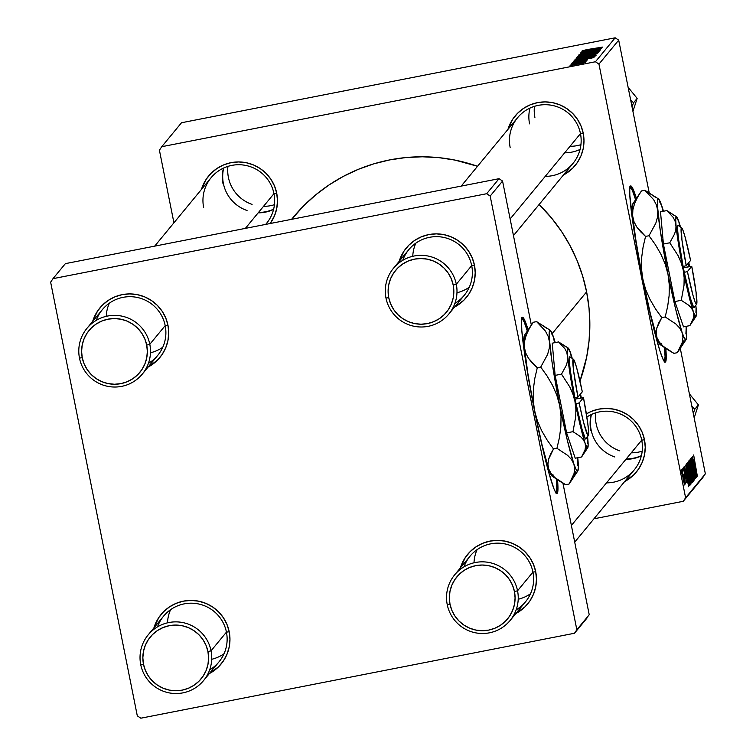 <?xml version="1.0" encoding="UTF-8"?>
<svg xmlns="http://www.w3.org/2000/svg" width="756" height="756" viewBox="0 0 756 756"><rect width="100%" height="100%" fill="white"/><g stroke="black" fill="none" stroke-linecap="round" stroke-linejoin="round"><path stroke-width="1.13" d="M557.267 493.309A89.784 6.105 -101.1 0 1 556.955 493.517A89.784 6.105 -101.1 0 1 534.19 409.034A89.784 6.105 -101.1 0 1 522.131 317.492L523.454 317.993L524.352 319.514L528.16 329.796A89.784 6.105 -101.1 0 0 522.443 317.293A89.784 6.105 -101.1 0 0 522.131 317.492L521.489 320.374L521.838 330.741L524.673 354.337L531.355 394.226L539.992 436.751L548.572 471.867L554.006 488.952L555.953 492.808L557.267 493.309L556.596 493.441L557.673 492.288L557.531 479.776A89.784 6.105 -101.1 0 1 557.267 493.309M629.805 186.193L632.488 190.729L635.579 199.716A89.784 6.105 78.9 0 0 630.211 186.477M642.95 280.136A89.784 6.105 -101.1 0 1 630.712 185.938A89.784 6.105 -101.1 0 1 636.429 198.441L633.66 190.503L630.976 185.967L629.757 189.019L629.824 195.161L632.942 222.992L641.249 271.498L651.823 320.865L659.79 350.529L663.324 359.941L664.959 362.133L665.535 361.954L666.234 356.407L665.8 348.421A89.784 6.105 -101.1 0 1 665.223 362.162A89.784 6.105 -101.1 0 1 642.95 280.136M167.501 622.831A35.91 35.778 39.5 0 1 170.582 609.686M106.256 316.329A35.91 35.778 39.5 0 1 109.337 303.184M474.003 562.795A35.91 35.778 39.5 0 1 477.083 549.659M412.757 256.293A35.91 35.778 39.5 0 1 415.838 243.148M545.256 176.356A35.91 35.778 -140.5 0 0 580.466 133.642L583.235 133.264L581.014 125.978L577.423 119.259L572.585 113.362L566.698 108.514L559.979 104.904L552.683 102.674L545.104 101.909L537.525 102.636L530.24 104.819L523.53 108.391L517.652 113.202L512.823 119.07L507.947 129.389A38.906 38.754 39.5 0 1 583.235 133.264L580.466 133.642A35.91 35.778 -140.5 0 0 538.281 105.358A35.91 35.778 -140.5 0 0 510.149 147.411A35.91 35.778 39.5 0 1 554.006 105.802A35.91 35.778 39.5 0 1 573.02 163.372L513.466 235.617M606.501 482.857A35.91 35.778 -140.5 0 0 641.721 440.143L644.481 439.775L642.26 432.489L638.669 425.76L633.83 419.863L627.943 415.025L621.224 411.415L613.929 409.185L606.35 408.42L598.771 409.138L591.485 411.33L586.372 413.891A38.906 38.754 39.5 0 1 644.481 439.775L641.721 440.143A35.91 35.778 -140.5 0 0 586.864 417.01A35.91 35.778 39.5 0 1 634.265 469.873L574.711 542.128M265.658 224.409A35.91 35.778 -140.5 0 0 273.965 193.668L276.734 193.3L274.513 186.014L270.922 179.295L266.084 173.398L260.187 168.55L253.468 164.94L246.182 162.71L238.603 161.945L231.024 162.672L223.738 164.855L217.029 168.427L211.141 173.237L206.322 179.106L201.446 189.425A38.906 38.754 39.5 0 1 276.734 193.3L273.965 193.668A35.91 35.778 -140.5 0 0 231.78 165.394A35.91 35.778 -140.5 0 0 203.638 207.446A35.91 35.778 39.5 0 1 247.505 165.829A35.91 35.778 39.5 0 1 266.518 223.398L265.696 224.4M223.058 183.897A35.91 35.778 39.5 0 1 223.445 168.125A35.91 35.778 -140.5 0 0 223.058 183.897M590.805 430.372A35.91 35.778 39.5 0 1 591.192 414.59A35.91 35.778 -140.5 0 0 590.805 430.372M529.559 123.861A35.91 35.778 39.5 0 1 529.947 108.089A35.91 35.778 -140.5 0 0 529.559 123.861M586.609 291.854L552.182 333.613L586.609 291.854A167.596 166.953 -140.5 0 0 539.113 204.507L551.776 218.295L561.566 231.506L570.024 245.605L577.055 260.461L582.602 275.931L586.609 291.854L589.028 308.098L589.85 324.485L589.056 340.871L586.665 357.097L579.994 381.118A167.596 166.953 -140.5 0 0 586.609 291.854M209.667 669.863A35.91 35.778 -140.5 0 0 226.441 632.139L211.047 650.812A35.91 35.778 39.5 0 1 167.18 692.43A35.91 35.778 39.5 0 1 140.72 664.59A35.91 35.778 -140.5 0 0 182.914 692.865A35.91 35.778 -140.5 0 0 211.047 650.812L207.947 651.596A32.924 32.791 39.5 0 1 182.158 690.143A32.924 32.791 39.5 0 1 143.489 664.222L140.72 664.59A35.91 35.778 39.5 0 1 148.176 634.86L163.57 616.178A35.91 35.778 39.5 0 1 226.441 632.139L229.21 631.77L226.989 624.475L223.398 617.756L218.56 611.859L212.663 607.021L205.944 603.411L198.658 601.181L191.079 600.415L183.5 601.133L176.214 603.326L169.505 606.888L163.617 611.698L158.798 617.567L153.922 627.886A38.906 38.754 39.5 0 1 229.21 631.77L226.441 632.139A35.91 35.778 -140.5 0 0 157.503 626.866M516.168 609.827A35.91 35.778 -140.5 0 0 532.942 572.103L517.548 590.786A35.91 35.778 39.5 0 1 473.691 632.394A35.91 35.778 39.5 0 1 447.221 604.554A35.91 35.778 -140.5 0 0 489.415 632.829A35.91 35.778 -140.5 0 0 517.548 590.786L514.458 591.561A32.924 32.791 39.5 0 1 488.659 630.107A32.924 32.791 39.5 0 1 449.99 604.186L447.221 604.554A35.91 35.778 39.5 0 1 454.677 574.825L470.071 556.151A35.91 35.778 39.5 0 1 532.942 572.103L535.711 571.734L533.49 564.448L529.899 557.72L525.061 551.823L519.174 546.985L512.455 543.375L505.159 541.145L497.58 540.379L490.001 541.098L482.715 543.29L476.006 546.853L470.128 551.663L465.299 557.531L460.423 567.85A38.906 38.754 39.5 0 1 535.711 571.734L532.942 572.103A35.91 35.778 -140.5 0 0 464.004 566.83M393.432 268.323A35.91 35.778 39.5 0 1 456.303 284.275A35.91 35.778 39.5 0 1 412.436 325.893A35.91 35.778 39.5 0 1 385.976 298.053L388.745 297.675A32.924 32.791 39.5 0 1 414.534 259.128A32.924 32.791 39.5 0 1 453.203 285.05L456.303 284.275A35.91 35.778 -140.5 0 0 414.118 256A35.91 35.778 -140.5 0 0 385.976 298.053A35.91 35.778 39.5 0 1 393.432 268.323L408.826 249.641A35.91 35.778 39.5 0 1 471.697 265.602L474.466 265.224L472.245 257.938L468.654 251.219L463.815 245.322L457.928 240.474L451.2 236.874L443.914 234.643L436.335 233.869L428.756 234.596L421.47 236.779L414.76 240.351L408.873 245.161L404.054 251.03L399.177 261.349A38.906 38.754 39.5 0 1 474.466 265.224L471.697 265.602A35.91 35.778 -140.5 0 0 402.759 260.329M86.931 328.35A35.91 35.778 39.5 0 1 149.801 344.311A35.91 35.778 39.5 0 1 105.934 385.919A35.91 35.778 39.5 0 1 79.474 358.079L82.243 357.711A32.924 32.791 39.5 0 1 108.032 319.164A32.924 32.791 39.5 0 1 146.702 345.086L149.801 344.311A35.91 35.778 -140.5 0 0 107.617 316.036A35.91 35.778 -140.5 0 0 79.474 358.079A35.91 35.778 39.5 0 1 86.931 328.35L102.325 309.676A35.91 35.778 39.5 0 1 165.195 325.628L167.964 325.26L165.744 317.974L162.153 311.255L157.314 305.358L151.417 300.51L144.698 296.9L137.412 294.67L129.834 293.904L122.255 294.632L114.969 296.815L108.259 300.387L102.372 305.197L97.552 311.066L92.676 321.385A38.906 38.754 39.5 0 1 167.964 325.26L165.195 325.628A35.91 35.778 -140.5 0 0 96.258 320.364M161.765 146.702L181.506 122.746L615.186 37.8L595.435 61.756L161.765 146.702L159.412 150.208L173.927 222.812L159.412 150.208L161.765 146.702L595.435 61.756L598.95 64.109L685.607 497.788L705.357 473.832L680.277 348.308L705.357 473.832L683.263 501.294L593.942 518.796L683.263 501.294L685.607 497.788L598.95 64.109L595.435 61.756L615.186 37.8L181.506 122.746L161.765 146.702M571.867 63.523L574.891 62.833L571.867 63.523M571.045 64.525L574.069 63.835L571.045 64.525M575.221 59.176L596.163 55.179L575.212 59.204M573.889 61.066L579.342 60.14L578.926 60.65L573.171 61.935L593.989 57.55L574.021 60.905L579.342 60.14L578.926 60.65L573.171 61.935L593.989 57.55L573.889 61.066M576.393 58.023L591.57 55.405L597.183 53.676L576.866 57.456L576.989 58.07L576.866 57.456L576.393 58.061L578.104 57.938L593.025 55.112L597.183 53.676L576.866 57.456L576.393 58.051M578.368 55.632L598.365 52.24L581.355 54.99L599.215 51.21L578.52 55.443L598.365 52.24L581.355 54.99L599.215 51.21L578.368 55.632M586.902 49.603L583.745 50.68L602.608 47.089L586.902 49.603L582.139 50.813L587.601 50.009L602.608 47.089L586.902 49.603M580.939 52.514L598.157 49.301L580.315 53.27L600.623 49.499L583.509 52.561L601.379 48.582L581.062 52.362L598.157 49.301L580.438 53.118L600.623 49.499L583.509 52.561L601.379 48.582L580.939 52.514M581.912 51.342L586.939 50.917L581.184 52.211L602.012 47.817L582.044 51.181L587.355 50.416L586.939 50.917L581.184 52.211L602.012 47.817L581.912 51.342M579.049 54.536L600.018 50.482L579.039 54.574M577.168 56.813L598.109 52.816L577.159 56.842M572.122 62.937L587.516 59.97L572.112 62.975M574.569 60.234L587.393 58.288L595.237 56.038L574.919 59.818L574.872 60.367L586.136 58.533L595.237 56.038L574.919 59.818L574.872 60.367M585.579 62.332L570.222 65.243L585.588 62.294M571.508 63.948L586.41 61.056L571.508 63.948M569.911 65.885L572.944 65.196L569.911 65.885M649.177 192.695L618.701 40.153L598.95 64.109L618.701 40.153L615.186 37.8L618.701 40.153L649.177 192.695M688.584 475.883L686.741 463.343L690.389 479.975L690.757 484.539L689.245 479.077L690.814 484.53L690.54 481.005L686.713 463.352L688.584 475.883M686.146 471.328L688.707 486.751L684.445 466.433L685.73 471.839L686.146 471.328L685.73 471.839L684.445 466.433L688.707 486.751L686.146 471.328M693.63 454.961L697.353 476.261L693.658 454.951M694.188 477.461L690.587 458.684L694.32 476.233L694.707 479.71L694.084 478.529L693.044 473.88L694.159 477.471L693.753 474.04L691.381 465.186L693.8 474.295L693.828 477.537M693.233 481.26L689.803 459.941L694.074 480.24L690.285 462.993L693.233 481.26L690.285 462.993L694.074 480.24L689.642 460.13L693.233 481.26M690.53 473.521L688.688 460.98L692.335 477.612L692.704 482.177L691.192 476.715L692.761 482.167L692.487 478.642L688.659 460.99L690.53 473.521M681.751 473.35L681.317 470.241L681.751 473.35M688.612 469.315L687.639 463.182L688.14 461.954L691.702 483.103L688.612 469.315L691.513 482.923L692.042 482.706L688.14 461.954L687.677 462.521L688.612 469.315M694.159 461.604L696.72 477.027L692.458 456.709L693.743 462.105L694.159 461.604L693.743 462.105L692.458 456.709L696.72 477.027L694.159 461.604M694.594 469.674L692.345 456.86L696.115 477.773L692.298 460.773L695.492 478.52L691.589 457.767L695.529 474.579L691.589 457.767L695.492 478.52L692.298 460.773L696.238 477.612L692.345 456.86L694.594 469.674M683.613 467.113L686.599 482.668L683.651 467.095M685.758 465.45L686.193 464.316L689.718 485.465L686.448 470.619L685.758 465.45L687.724 477.518L689.604 485.333L690.096 485.068L686.193 464.316L685.758 465.45M683.178 479.096L681.751 469.41L684.53 482.479L684.624 484.946L683.632 481.307L684.709 484.983L683.188 475.014L681.714 469.419L683.178 479.096M682.876 471.99L682.441 468.871L682.876 471.99M683.915 474.494L685.512 484.01L683.915 474.494M683.698 470.988L683.263 467.879L683.698 470.988M52.986 278.662L65.375 263.636L499.045 178.69L486.666 193.716L52.986 278.662L50.643 282.168L137.299 715.847L140.814 718.2L574.494 633.254L140.814 718.2L137.299 715.847L50.643 282.168L52.986 278.662L486.666 193.716L490.181 196.069L576.837 629.748L589.217 614.732L562.946 483.226L589.217 614.732L574.494 633.254L576.837 629.748L490.181 196.069L486.666 193.716L499.045 178.69L65.375 263.636L52.986 278.662M531.336 325.042L502.56 181.053L490.181 196.069L502.56 181.053L499.045 178.69L502.56 181.053L531.336 325.042M586.873 618.238L574.494 633.254L586.873 618.238M167.964 325.26L168.711 332.838L167.974 340.408L165.772 347.684L162.19 354.384L157.361 360.253L148.1 367.066A38.906 38.754 39.5 0 0 167.964 325.26M474.466 265.224L475.212 272.803L474.475 280.372L472.273 287.649L468.692 294.349L463.863 300.217L454.602 307.03A38.906 38.754 39.5 0 0 474.466 265.224M535.711 571.734L536.458 579.304L535.72 586.883L533.519 594.15L529.937 600.85L525.108 606.718L515.847 613.541A38.906 38.754 39.5 0 0 535.711 571.734M229.21 631.77L229.956 639.34L229.219 646.909L227.017 654.186L223.436 660.886L218.607 666.754L209.346 673.577A38.906 38.754 39.5 0 0 229.21 631.77M148.176 634.86A35.91 35.778 39.5 0 1 211.047 650.812L226.441 632.139A35.91 35.778 39.5 0 1 218.994 661.869L203.6 680.542M454.923 303.317A35.91 35.778 -140.5 0 0 471.697 265.602A35.91 35.778 39.5 0 1 464.25 295.331L448.856 314.005M148.412 363.352A35.91 35.778 -140.5 0 0 165.195 325.628A35.91 35.778 39.5 0 1 157.749 355.358L142.355 374.04M454.677 574.825A35.91 35.778 39.5 0 1 517.548 590.786L532.942 572.103A35.91 35.778 39.5 0 1 525.496 601.833L510.102 620.515M291.618 219.325L304.082 205.415L316.244 194.434L329.427 184.691L343.498 176.299L358.344 169.325L373.795 163.844L389.727 159.903L405.963 157.541L422.368 156.785L438.773 157.635L455.017 160.092L477.527 166.292A167.596 166.953 -140.5 0 0 293.186 217.397L291.589 219.325M703.014 477.338L683.263 501.294L703.014 477.338M276.734 193.3L277.48 200.879L276.743 208.448L274.541 215.725L270.194 223.521A38.906 38.754 39.5 0 0 276.734 193.3M644.481 439.775L645.237 447.344L644.49 454.923L642.288 462.19L638.707 468.89L633.878 474.759L624.617 481.581A38.906 38.754 39.5 0 0 644.481 439.775M583.235 133.264L583.991 140.843L583.245 148.412L581.043 155.689L577.461 162.389L572.632 168.257L563.371 175.071A38.906 38.754 39.5 0 0 583.235 133.264M580.079 149.414A35.91 35.778 39.5 0 1 564.675 152.806M641.324 455.915A35.91 35.778 39.5 0 1 625.921 459.308M273.577 209.44A35.91 35.778 39.5 0 1 258.165 212.842M469.287 287.204A35.91 35.778 39.5 0 1 456.974 292.733M530.532 593.715A35.91 35.778 39.5 0 1 518.219 599.243M162.786 347.24A35.91 35.778 39.5 0 1 150.472 352.769M224.031 653.742A35.91 35.778 39.5 0 1 211.718 659.279M691.466 482.819L692.042 482.706L691.466 482.819M691.258 480.684L690.247 473.955L691.211 480.712L689.689 474.267L690.247 473.955L689.67 474.078L690.247 473.955L691.164 480.703M689.538 471.848L688.48 464.524L689.491 471.876L687.837 464.883L688.48 464.524L687.809 464.656L688.48 464.524L689.453 471.867M692.288 479.767L690.691 469.419L692.288 479.767L690.549 473.634L689.151 463.39L692.25 479.767M694.575 464.08L696.238 474.702L694.102 464.515L694.575 464.08L694.027 464.193L694.575 464.08L696.361 474.673L694.575 464.08M686.552 473.814L688.215 484.426L686.079 474.239L686.552 473.814L686.013 473.917L686.552 473.814L688.347 484.398L686.552 473.814M689.529 485.182L690.096 485.068L689.529 485.182M689.34 483.008L686.533 466.887L689.34 483.008L685.919 467.17L686.533 466.887L685.9 467.01L686.533 466.887L686.731 471.328L689.122 482.848M688.744 471.782L690.341 482.13L686.845 465.828L688.518 470.657L687.28 465.828L687.384 468.229L690.096 481.704L688.744 471.782M683.112 475.392L684.331 483.122L681.817 471.338L684.227 482.952L683.112 475.392M587.459 50.935L587.355 50.416L587.459 50.935M589.689 50.028L599.725 48.431L589.689 50.028M586.221 54.753L595.775 53.553L579.625 56.672L586.221 54.753L595.01 53.553L581.496 56.218L580.013 56.161L586.221 54.753M588.348 55.443L594.774 54.734L594.679 54.271L588.839 55.916L588.348 55.443L594.679 54.271L588.348 55.443M579.115 57.163L585.976 55.887L586.08 56.379L585.976 55.887L585.768 56.464L578.926 57.806L579.115 57.163L585.976 55.887L581.827 57.172L579.115 57.163M588.801 55.755L588.149 55.689M579.446 60.66L579.342 60.14L579.446 60.66M581.676 59.752L591.712 58.165L581.676 59.752M575.032 60.367L574.919 59.818L575.032 60.367M577.036 59.828L592.732 56.634L592.827 57.106L592.732 56.634L586.41 58.477L577.168 59.526L592.732 56.634L577.093 60.13M584.275 57.116L593.819 55.916L577.678 59.034L584.275 57.116L593.063 55.916L579.55 58.581L578.066 58.524L584.275 57.116M576.563 63.825L583.764 62.89L572.141 65.12L583.216 62.871L573.492 64.761L576.563 63.825M664.562 361.85A89.784 6.105 78.9 0 0 664.533 347.571L665.063 356.634L664.363 362.19M556.293 493.205A89.784 6.105 78.9 0 0 556.274 478.917L556.794 487.989L556.095 493.536M521.536 317.548L524.22 322.084L527.31 331.062A89.784 6.105 78.9 0 0 521.942 317.822M207.947 651.596L208.59 658.003L207.966 664.411L206.095 670.563L203.062 676.233L198.979 681.203L193.999 685.267L188.32 688.291L182.158 690.143L175.751 690.748L169.335 690.105L163.164 688.215L157.484 685.163L152.495 681.062L148.403 676.072L145.36 670.383L143.489 664.222L142.846 657.805L143.47 651.407L145.341 645.246L148.374 639.576L152.457 634.615L157.437 630.542L163.116 627.527L169.278 625.675L175.685 625.061L182.101 625.713L188.272 627.593L193.952 630.646L198.941 634.747L203.033 639.737L206.076 645.426L207.947 651.596L211.047 650.812A35.91 35.778 -140.5 0 0 168.862 622.538A35.91 35.778 -140.5 0 0 140.72 664.59L143.489 664.222A32.924 32.791 39.5 0 1 169.278 625.675A32.924 32.791 39.5 0 1 207.947 651.596M642.184 451.171A35.91 35.778 39.5 0 1 631.269 452.816A35.91 35.778 39.5 0 0 642.184 451.171M641.721 440.143L571.385 525.467L641.721 440.143M514.458 591.561L512.577 585.39L509.535 579.701L505.443 574.711L500.463 570.619L494.774 567.567L488.603 565.677L482.196 565.025L475.779 565.639L469.618 567.491L463.938 570.506L458.958 574.579L454.876 579.54L451.842 585.21L449.981 591.372L449.347 597.779L449.99 604.186L451.861 610.357L454.904 616.036L458.996 621.026L463.986 625.127L469.665 628.179L475.836 630.069L482.252 630.721L488.659 630.107L494.83 628.255L500.51 625.231L505.48 621.167L509.563 616.197L512.596 610.527L514.467 604.375L515.091 597.968L514.458 591.561L517.548 590.786A35.91 35.778 -140.5 0 0 475.363 562.502A35.91 35.778 -140.5 0 0 447.221 604.554L449.99 604.186A32.924 32.791 39.5 0 1 475.779 565.639A32.924 32.791 39.5 0 1 514.458 591.561M596.153 423.87A35.91 35.778 39.5 0 1 595.69 412.842A35.91 35.778 -140.5 0 0 619.825 450.878A35.91 35.778 39.5 0 1 595.69 412.842M228.406 177.395A35.91 35.778 39.5 0 1 227.934 166.367A35.91 35.778 -140.5 0 0 252.079 204.404A35.91 35.778 39.5 0 1 227.934 166.367M149.801 344.311L165.195 325.628L149.801 344.311L146.702 345.086L144.831 338.915L141.788 333.235L137.696 328.246L132.706 324.144L127.027 321.092L120.856 319.202L114.439 318.55L108.032 319.164L101.871 321.016L96.192 324.04L91.211 328.104L87.129 333.075L84.096 338.745L82.224 344.897L81.601 351.304L82.243 357.711L84.114 363.882L87.157 369.571L91.249 374.56L96.239 378.652L101.918 381.704L108.089 383.594L114.506 384.246L120.913 383.632L127.074 381.78L132.754 378.765L137.734 374.692L141.816 369.731L144.85 364.061L146.721 357.9L147.344 351.493L146.702 345.086A32.924 32.791 39.5 0 1 120.913 383.632A32.924 32.791 39.5 0 1 82.243 357.711L79.474 358.079A35.91 35.778 -140.5 0 0 121.669 386.363A35.91 35.778 -140.5 0 0 149.801 344.311M245.36 228.388L273.965 193.668L245.36 228.388M274.437 204.696A35.91 35.778 39.5 0 1 263.523 206.341A35.91 35.778 39.5 0 0 274.437 204.696M534.908 117.369A35.91 35.778 39.5 0 1 534.445 106.341M456.303 284.275L471.697 265.602L456.303 284.275L453.203 285.05L453.846 291.466L453.222 297.864L451.351 304.025L448.317 309.695L444.235 314.657L439.264 318.73L433.575 321.744L427.414 323.596L421.007 324.211L414.59 323.559L408.42 321.678L402.74 318.626L397.75 314.524L393.659 309.535L390.616 303.846L388.745 297.675L388.102 291.268L388.735 284.861L390.597 278.709L393.63 273.039L397.713 268.068L402.693 264.005L408.372 260.981L414.534 259.128L420.95 258.524L427.357 259.166L433.528 261.056L439.208 264.109L444.197 268.21L448.289 273.2L451.332 278.888L453.203 285.05A32.924 32.791 39.5 0 1 427.414 323.596A32.924 32.791 39.5 0 1 388.745 297.675L385.976 298.053A35.91 35.778 -140.5 0 0 428.17 326.327A35.91 35.778 -140.5 0 0 456.303 284.275M510.139 218.966L580.466 133.642L510.139 218.966M580.939 144.67A35.91 35.778 39.5 0 1 570.024 146.305M591.457 414.468A35.91 35.778 -140.5 0 0 614.808 456.974A35.91 35.778 39.5 0 1 591.457 414.468M689.359 393.8L698.393 404.885L694.755 409.308L691.853 406.265L694.755 409.308L698.393 404.885L694.178 417.898L698.393 404.885L689.359 393.8M693.29 413.438L694.755 409.308L693.29 413.438M626.251 458.901A35.91 35.778 -140.5 0 0 641.4 455.632M258.505 212.436A35.91 35.778 -140.5 0 0 273.644 209.157M247.051 210.499A35.91 35.778 39.5 0 1 223.71 168.002A35.91 35.778 -140.5 0 0 247.051 210.499M632.035 106.927L633.509 102.797L637.147 98.384L632.933 111.387L637.147 98.384L633.509 102.797L630.608 99.754L633.509 102.797L632.035 106.927M628.113 87.299L637.147 98.384L628.113 87.299M573.435 359.242L569.948 356.879A41.901 2.854 78.9 0 0 574.872 397.845L577.971 397.07L582.309 391.806L576.62 367.624L574.428 360.933L573.114 359.27L573.662 371.205L577.971 397.07A38.906 2.646 -101.1 0 1 573.435 359.242A38.906 2.646 -101.1 0 1 582.309 391.806L577.971 397.07L574.872 397.845L570.194 369.854L569.306 360.801L569.599 356.917L570.175 357.106M587.648 443.696L587.837 439.359A50.879 3.459 -101.1 0 1 587.781 447.713A50.879 3.459 -101.1 0 1 584.993 442.808L585.55 446.191L585.059 449.725L581.581 456.974L575.221 458.212L566.631 432.904L572.991 431.657L580.599 436.694L583.292 439.595L584.993 442.808L585.55 446.191L585.059 449.725L581.581 456.974L586.42 448.1M566.244 346.995L558.59 341.929L564.836 348.629L566.802 352.4L567.747 356.52L567.576 360.801L566.357 365.214L561.5 374.144L569.844 387.025L572.897 394.018L574.947 401.389L575.883 409.024L575.751 416.622L572.991 431.657L580.599 436.694L583.292 439.595L587.289 447.779L588.149 445.161L587.563 436.618A50.879 3.459 -101.1 0 1 587.837 439.359L587.403 436.855M571.158 356.511L570.6 353.071L568.295 348.1L567.444 350.718L567.747 356.52A50.879 3.459 -101.1 0 1 568.266 348.081L558.59 341.929L552.239 343.177L558.59 341.929L564.836 348.629L566.802 352.4L574.947 401.389L580.306 425.836L584.993 442.808A50.879 3.459 -101.1 0 1 574.947 401.389A50.879 3.459 -101.1 0 1 567.747 356.52L567.576 360.801L566.357 365.214L561.5 374.144L555.14 375.382L561.5 374.144L569.844 387.025L572.897 394.018L574.947 401.389L575.883 409.024L575.751 416.622L572.991 431.657L566.631 432.904L575.221 458.212L581.581 456.974L587.781 447.713M580.636 394.49L580.532 393.961A50.879 3.459 -101.1 0 1 580.636 394.49L580.532 393.961L580.636 394.49A50.879 3.459 -101.1 0 1 581.326 397.958L580.636 394.49M568.266 348.081A50.879 3.459 -101.1 0 1 570.6 353.071L568.928 349.905M555.14 375.382L552.239 343.177L555.14 375.382L566.631 432.904L555.14 375.382M554.356 342.203L553.572 337.356A71.829 4.886 -101.1 0 1 555.225 342.591L552.286 333.859L550.321 330.334L549.272 331.61L549.206 337.582L551.984 361.746L559.714 405.566L567.274 440.077L573.889 464.033L576.261 469.882L577.782 471.026L578.34 467.359L577.773 457.72A71.829 4.886 -101.1 0 1 577.905 459.166L577.726 457.72M547.429 328.775L536.618 321.621L545.426 331.081L548.204 336.411L549.555 342.222L549.3 348.261L547.58 354.498L540.72 367.095L547.023 375.893L552.504 385.286L556.813 395.152L559.714 405.566L561.037 416.339L560.848 427.074L559.393 437.771L556.945 448.299L553.505 448.979L547.202 440.172L541.721 430.788L537.412 420.922L534.511 410.499L542.08 445.01L548.686 468.975L547.902 464.193L548.601 459.204L550.566 454.101L553.505 448.979L556.945 448.299L567.69 455.405L571.489 459.497L573.889 464.033L574.683 468.815L573.984 473.804L572.018 478.907L569.079 484.029L565.639 484.709L554.885 477.603L551.086 473.511L548.686 468.975A71.829 4.886 78.9 0 0 551.975 476.015L559.809 481.307L554.885 477.603L551.086 473.511L548.686 468.975L547.902 464.193L548.601 459.204L553.505 448.979L547.202 440.172L541.721 430.788L537.412 420.922L534.511 410.499L533.188 399.735L533.377 389L534.832 378.302L537.28 367.766L528.472 358.306L525.694 352.976L524.352 347.165L524.598 341.126L526.327 334.889L529.285 328.576L533.178 322.292L536.618 321.621L533.178 322.292L529.285 328.576L526.327 334.889L524.598 341.126L524.352 347.165A71.829 4.886 78.9 0 0 534.511 410.499L533.188 399.735L533.377 389L534.832 378.302L537.28 367.766L540.72 367.095L537.28 367.766L532.413 363.211L528.472 358.306L525.694 352.976L524.352 347.165L528.028 374.683L534.511 410.499A71.829 4.886 78.9 0 0 548.686 468.975L551.937 475.987L552.579 475.959L552.986 474.721M559.809 481.307L565.639 484.709L569.079 484.029L575.902 471.508M577.641 465.299L577.905 459.157A71.829 4.886 -101.1 0 1 577.83 470.96A71.829 4.886 -101.1 0 1 573.889 464.033L574.683 468.815L573.984 473.804L569.079 484.029L577.83 470.96M550.283 330.306L536.618 321.621L545.426 331.081L548.204 336.411L549.555 342.222L549.3 348.261L547.58 354.498L540.72 367.095L547.023 375.893L552.504 385.286L556.813 395.152L559.714 405.566A71.829 4.886 -101.1 0 1 549.555 342.222A71.829 4.886 -101.1 0 1 550.283 330.306A71.829 4.886 -101.1 0 1 553.572 337.356L551.218 332.886M559.393 437.771L556.945 448.299L567.69 455.405L571.489 459.497L573.889 464.033A71.829 4.886 -101.1 0 1 559.714 405.566L561.037 416.339L560.848 427.074L559.393 437.771M525.118 335.267L524.069 336.543L524.352 347.165A71.829 4.886 78.9 0 1 524.428 335.371L533.178 322.292M570.6 353.071L570.591 353.071A50.879 3.459 -101.1 0 1 572.254 358.438L570.6 353.08M574.862 397.854L576.034 403.713A41.901 2.854 78.9 0 0 586.023 438.924L588.366 435.428A38.906 2.646 -101.1 0 1 579.143 402.929L583.5 422.15L587.799 435.286L588.338 435.456L588.603 431.874L587.79 423.53L583.481 397.665L579.143 402.929L576.044 403.704L574.862 397.854M586.287 437.715L585.995 438.962L585.409 438.773L582.196 429.899L576.044 403.704L579.143 402.929L583.481 397.665L575.118 399.121L580.721 398.025L580.032 394.566L580.712 398.034L583.481 397.665A38.906 2.646 -101.1 0 1 588.366 435.428M681.704 227.887L678.217 225.524A41.901 2.854 78.9 0 0 683.14 266.49L686.24 265.715L690.578 260.451L684.889 236.269L682.696 229.588L681.383 227.925L681.931 239.85L686.24 265.715A38.906 2.646 -101.1 0 1 681.704 227.887A38.906 2.646 -101.1 0 1 690.578 260.451L686.24 265.715L683.14 266.49L678.463 238.499L677.574 229.455L677.574 226.809L677.867 225.562L678.444 225.751M695.917 312.351L696.106 308.004A50.879 3.459 -101.1 0 1 696.049 316.358A50.879 3.459 -101.1 0 1 693.261 311.453L693.819 314.836L693.328 318.37L689.85 325.619L683.49 326.866L674.9 301.559L681.26 300.312L688.867 305.339L691.56 308.24L693.261 311.453L693.819 314.836L693.328 318.37L689.85 325.619L694.688 316.755M674.513 215.64L666.858 210.574L673.105 217.274L675.07 221.054L676.015 225.175L675.845 229.446L674.626 233.869L669.769 242.789L678.113 255.67L681.165 262.663L683.216 270.043L684.152 277.669L684.019 285.277L681.26 300.312L688.867 305.339L691.56 308.24L695.558 316.424L696.418 313.816L695.832 305.263A50.879 3.459 -101.1 0 1 696.106 308.004L695.671 305.509M679.427 225.156L678.86 221.725L676.563 216.745L675.713 219.363L676.015 225.175A50.879 3.459 -101.1 0 1 676.535 216.726L666.858 210.574L660.508 211.822L666.858 210.574L673.105 217.274L675.07 221.054L683.216 270.043L688.574 294.481L693.261 311.453A50.879 3.459 -101.1 0 1 683.216 270.043A50.879 3.459 -101.1 0 1 676.015 225.175L675.845 229.446L674.626 233.869L669.769 242.789L663.409 244.037L669.769 242.789L678.113 255.67L681.165 262.663L683.216 270.043L684.152 277.669L684.019 285.277L681.26 300.312L674.9 301.559L683.49 326.866L689.85 325.619L696.049 316.358M688.905 263.135L688.801 262.606A50.879 3.459 -101.1 0 1 688.905 263.135L688.801 262.606L688.905 263.135A50.879 3.459 -101.1 0 1 689.595 266.603L688.905 263.135M676.535 216.726A50.879 3.459 -101.1 0 1 678.86 221.725L677.196 218.56M663.409 244.037L660.508 211.822L663.409 244.037L674.9 301.559L663.409 244.037M662.625 210.858L661.831 206.001A71.829 4.886 -101.1 0 1 663.494 211.236L660.555 202.504L658.589 198.979L657.54 200.255L657.474 206.237L660.253 230.4L667.983 274.22L675.543 308.722L682.158 332.687L684.53 338.537L686.051 339.671L686.609 336.014L686.042 326.365A71.829 4.886 -101.1 0 1 686.174 327.811L685.994 326.375M655.698 197.42L644.887 190.266L653.694 199.726L656.473 205.056L657.814 210.877L657.569 216.915L655.849 223.143L648.988 235.74L655.291 244.547L660.772 253.931L665.082 263.797L667.983 274.22L669.306 284.984L669.117 295.719L667.661 306.416L665.214 316.953L661.774 317.624L655.471 308.826L649.99 299.433L645.681 289.567L642.78 279.153L650.349 313.664L656.955 337.62L656.17 332.848L656.87 327.849L658.835 322.746L661.774 317.624L665.214 316.953L675.958 324.05L679.757 328.151L682.158 332.687L682.952 337.459L682.252 342.449L680.287 347.552L677.348 352.683L673.908 353.354L663.154 346.248L659.355 342.156L656.955 337.62A71.829 4.886 78.9 0 0 660.243 344.67L668.077 349.952L663.154 346.248L659.355 342.156L656.955 337.62L656.17 332.848L656.87 327.849L661.774 317.624L655.471 308.826L649.99 299.433L645.681 289.567L642.78 279.153L641.457 268.38L641.646 257.645L643.101 246.947L645.548 236.42L636.741 226.961L633.963 221.631L632.621 215.81L632.866 209.771L634.596 203.544L637.554 197.231L641.447 190.947L644.887 190.266L641.447 190.947L637.554 197.231L634.596 203.544L632.866 209.771L632.621 215.81A71.829 4.886 78.9 0 0 642.78 279.153L641.457 268.38L641.646 257.645L643.101 246.947L645.548 236.42L648.988 235.74L645.548 236.42L640.682 231.856L636.741 226.961L633.963 221.631L632.621 215.81L636.297 243.337L642.78 279.153A71.829 4.886 78.9 0 0 656.955 337.62L660.205 344.641L661.254 343.366M668.077 349.952L673.908 353.354L677.348 352.683L684.171 340.162M685.909 333.944L686.174 327.802A71.829 4.886 -101.1 0 1 686.098 339.605A71.829 4.886 -101.1 0 1 682.158 332.687L682.952 337.459L682.252 342.449L677.348 352.683L686.098 339.605M658.552 198.951L644.887 190.266L653.694 199.726L656.473 205.056L657.814 210.877L657.569 216.915L655.849 223.143L648.988 235.74L655.291 244.547L660.772 253.931L665.082 263.797L667.983 274.22A71.829 4.886 -101.1 0 1 657.814 210.877A71.829 4.886 -101.1 0 1 658.552 198.951A71.829 4.886 -101.1 0 1 661.831 206.001L659.487 201.531M667.661 306.416L665.214 316.953L675.958 324.05L679.757 328.151L682.158 332.687A71.829 4.886 -101.1 0 1 667.983 274.22L669.306 284.984L669.117 295.719L667.661 306.416M633.386 203.922L632.744 203.95L632.337 205.188L632.621 215.81A71.829 4.886 78.9 0 1 632.696 204.016L641.447 190.947M678.86 221.725A50.879 3.459 -101.1 0 1 680.513 227.083L678.86 221.725M694.556 306.369L694.263 307.616L693.677 307.427L690.464 298.554L684.312 272.358L687.412 271.574L691.749 266.31L683.386 267.775L688.99 266.679L688.3 263.211L688.981 266.688L691.749 266.31L687.412 271.574L693.101 295.757L695.284 302.447L696.607 304.11L696.059 292.175L691.749 266.31A38.906 2.646 -101.1 0 1 696.635 304.073A38.906 2.646 -101.1 0 1 687.412 271.574L684.303 272.358L683.14 266.49L684.303 272.358A41.901 2.854 78.9 0 0 694.292 307.579L696.635 304.073M211.094 177.717L154.687 246.144M461.198 186.108L517.595 117.681"/></g></svg>
